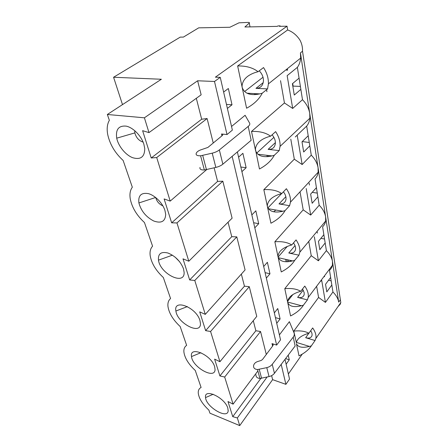 <?xml version="1.0" encoding="UTF-8"?>
<svg xmlns="http://www.w3.org/2000/svg" width="448" height="448" viewBox="0 0 448 448"><rect width="100%" height="100%" fill="white"/><g stroke="black" fill="none" stroke-linecap="round" stroke-linejoin="round"><path stroke-width="0.67" d="M288.226 355.124L289.274 359.806L285.589 358.602M320.281 281.439L321.731 280.526L325.427 302.406L318.584 297.438L293.776 331.106C300.121 330.462 305.161 331.178 308.902 333.25L312.682 327.942C315.375 331.822 316.434 335.322 315.857 338.447L315.056 340.519L305.665 337.714C309.187 338.61 311.31 337.854 312.026 335.44C312.273 334.034 311.83 332.461 310.694 330.73M340.071 303.61L340.178 304.315L338.033 306.544M340.178 304.315L340.794 302.546L302.523 51.223C302.674 47.23 301.812 43.512 299.93 40.074C296.722 35.157 292.622 31.786 287.638 29.954L287.034 26.197L279.49 26.337L280.146 25.878L277.911 25.922L277.256 26.376L244.888 26.981L249.267 23.066C249.676 22.63 249.362 22.406 248.332 22.4L238.986 22.82L229.852 27.261L198.694 27.843L183.406 37.094L180.253 37.122L113.574 77.252L122.494 104.608M280.067 146.378L279.205 150.595L274.305 155.26C271.331 160.72 266.381 165.29 259.454 168.98L255.41 149.206C256.049 143.634 260.322 139.513 268.229 136.847L270.592 136.186L275.626 131.622C278.852 136.55 280.336 141.467 280.067 146.378L309.87 118.216L309.725 113.428L338.71 302.131C338.117 298.642 336.19 295.254 332.931 291.973L329.487 270.217C331.033 268.985 332.013 267.35 332.427 265.311L332.472 261.492C331.822 257.678 329.795 254.055 326.385 250.617L325.175 242.962L319.827 249.676L318.45 241.354L323.859 234.679L325.175 242.962M325.427 302.406L332.931 291.973M315.056 340.519L311.349 345.856C308.812 349.686 304.702 353.035 299.023 355.891L296.436 343.683C297.959 347.256 302.305 348.169 309.467 346.416L311.349 345.856M289.268 359.806L286.126 364.218M308.202 135.761L302.008 141.826L303.688 152.001L309.798 145.863L306.667 126.095C308.459 123.95 309.529 121.324 309.87 118.216M312.206 192.354L317.279 193.116M309.114 183.098L309.434 185.046M302.266 141.574L309.266 142.498M257.594 94.371L257.471 93.761M256.911 87.618L257.051 88.334M292.835 86.335L293.115 86.1L292.684 83.485M293.115 86.1L300.384 86.414M286.709 69.238L286.927 70.526M269.78 155.652L269.931 156.391M317.078 231.364L317.363 233.117M320.908 238.325L324.554 239.03M324.425 275.934L324.565 276.763M328.541 280.252L331.173 280.868M280.767 210.885L280.93 211.719M302.534 288.982L304.153 292.561L304.203 294.398C303.514 297.17 301.325 298.166 297.629 297.377L307.39 299.919L303.442 305.166L301.465 305.749C293.944 307.546 289.363 306.466 287.722 302.518L287.644 301.426C288.394 297.332 292.096 294.151 298.738 291.889L300.748 291.295L304.78 286.082C307.58 290.17 308.728 293.955 308.224 297.433L332.427 265.311M292.886 294.532L287.661 301.213M288.366 373.979L302.243 354.127M113.574 77.252L161.37 79.257L107.346 114.486L109.351 120.316C107.218 124.04 106.663 128.727 107.682 134.383C109.816 144.256 114.962 152.947 123.138 160.457L132.328 187.225C130.178 190.154 129.483 194.034 130.256 198.862C131.981 207.486 136.713 215.382 144.463 222.544L152.583 246.193C150.433 248.489 149.643 251.709 150.214 255.853C151.592 263.441 155.966 270.659 163.341 277.514L170.565 298.553C168.442 300.345 167.58 303.022 167.983 306.594C169.064 313.303 173.13 319.945 180.174 326.519L186.642 345.363C184.559 346.741 183.646 348.97 183.904 352.055C184.738 358.014 188.524 364.157 195.272 370.479L201.102 387.458C199.069 388.5 198.117 390.354 198.257 393.019C198.867 398.339 202.412 404.046 208.897 410.144L209.944 413.196L239.725 425.6L272.619 379.652L285.897 384.345L289.537 379.086L285.012 359.358M199.942 320.488C196.196 307.166 173.174 298.458 175.907 311.018C177.167 323.07 200.704 335.518 200.469 323.708L199.942 320.488M265.093 272.636L269.965 273.818L266.347 278.085M275.666 210.202L273.633 211.786M294.722 260.316L292.645 260.921C284.726 262.752 279.877 261.481 278.107 257.102L281.249 271.942C287.493 268.716 291.984 264.841 294.722 260.316L298.95 255.198L288.781 252.997C292.662 253.635 294.924 252.358 295.579 249.172C295.775 247.173 295.075 245.09 293.496 242.922M287.308 246.394L278.107 257.107L274.859 241.763L303.201 209.838L300.037 191.811M249.295 286.686L210.577 331.492L219.94 361.721L256.749 316.394L249.295 286.686L244.446 286.188L205.638 330.646L210.577 331.492M269.965 273.818L267.372 262.276L263.687 266.515M298.95 255.198L299.802 252.23C300.233 248.343 298.99 244.238 296.061 239.91L291.743 244.978C287.543 242.312 281.915 241.242 274.859 241.763M291.743 244.978L289.626 245.588C282.604 247.974 278.734 251.423 278.012 255.937L278.107 257.102M312.161 203.274L317.862 196.801L316.417 187.678L310.643 194.09L312.161 203.274M228.054 222.208L231.767 236.69L189.661 279.95L194.779 280.47L236.796 236.88L245.09 269.926L205.279 314.367L199.718 311.87L205.638 330.646M289.901 261.542L290.763 260.501M306.214 188.552L310.682 215.062L319.194 205.223C322.773 208.83 324.918 212.733 325.623 216.922L325.64 221.021C325.242 223.362 324.234 225.277 322.61 226.761L323.859 234.679M310.682 215.062L303.201 209.838M241.349 274.098L244.446 286.188M314.35 236.774L318.405 260.798L326.385 250.617M303.442 305.166C300.81 309.322 296.514 312.917 290.567 315.946L284.788 288.663L311.254 255.707L308.75 241.422M311.254 255.707L318.405 260.798M276.735 323.31L280.101 318.948L277.76 308.532L274.338 312.878M284.788 288.663C291.469 288.075 296.789 288.954 300.748 291.295M266.297 354.452L260.54 331.503L255.864 330.758L219.918 375.945L214.62 359.134L219.94 361.721M280.095 318.948L275.425 317.604M279.395 334.897L289.374 321.664L294.022 332.797C294.577 334.214 294.319 335.653 293.244 337.103L272.233 364.33C270.934 365.954 269.114 367.058 266.778 367.634L257.527 369.55C254.733 369.258 253.411 368.015 253.574 365.814L253.652 365.383C254.117 363.558 255.5 362.258 257.796 361.486L260.994 360.528L262.455 359.565L272.798 345.811C273.398 344.82 273.129 344.086 271.998 343.61L272.597 346.086M293.244 337.103L295.148 345.996L274.445 373.29C273.162 374.914 271.365 376.018 269.052 376.583L259.902 378.47C257.135 378.174 255.825 376.914 255.97 374.707M260.54 331.503L224.683 377.037L233.089 404.163L257.891 370.927M219.918 375.945L224.683 377.037M330.63 277.435L325.545 284.295L326.799 291.878L331.828 284.99M318.584 297.438L316.624 286.289M271.998 343.61L276.64 345.078L280.532 339.864L237.378 151.922M308.902 333.25L306.992 333.822C300.692 335.978 297.153 338.918 296.374 342.647L293.776 331.106M307.39 299.919L308.224 297.433M179.665 261.783L175.078 257.085M268.352 156.626L268.117 155.456M282.873 211.249C274.512 213.125 269.371 211.618 267.445 206.73L267.327 205.486C268.01 200.486 272.076 196.722 279.518 194.202L281.747 193.57C277.273 190.529 271.303 189.23 263.833 189.661L270.934 223.222C277.502 219.778 282.212 215.578 285.062 210.622L282.873 211.249L268.324 208.718M283.416 191.828C285.309 194.247 286.177 196.666 286.026 199.086C285.415 202.759 283.074 204.366 279.003 203.918L289.604 205.688L290.466 202.154C290.825 197.798 289.464 193.318 286.401 188.709L281.747 193.57M319.194 205.223L317.862 196.801M295.277 136.982L297.181 135.167L302.159 164.539L311.27 155.17C315.034 158.973 317.302 163.184 318.08 167.81L318.158 172.228C317.783 174.922 316.747 177.162 315.039 178.948L316.417 187.678M183.49 268.766C180.516 261.352 175.358 256.105 168.011 253.03C161.101 251.356 157.92 253.73 158.486 260.142C160.255 273.969 184.862 286.003 184.128 272.317L183.49 268.766M206.674 169.607L170.201 201.107L164.119 198.923L171.657 222.83L176.96 222.936L222.83 181.199L232.109 218.182L188.815 261.212L183.008 258.838L189.661 279.95M236.796 236.88L231.767 236.69M194.779 280.47L205.279 314.367M253.635 222.723L258.709 223.698L255.825 210.84L251.843 214.917M258.709 223.698L254.806 227.825M289.604 205.688L285.062 210.622M281.736 211.546L282.128 211.12M302.159 164.539L294.308 159.186L290.797 139.171M263.833 189.661L294.308 159.186M281.59 193.614L267.865 207.945M311.27 155.17L309.798 145.863M302.49 99.708C306.454 103.723 308.868 108.293 309.725 113.428L300.429 52.875L300.642 58.1C300.339 61.69 299.247 64.775 297.366 67.357L299.074 78.126L292.404 83.72L294.28 95.054L300.854 89.359L302.49 99.708L292.69 108.438L287.157 75.662L297.366 67.357M164.931 210.431C162.663 203.14 155.058 195.406 148.411 193.637C141.226 192.405 138.051 195.513 138.897 202.95C141.098 210.974 146.037 216.989 153.714 220.993C161.308 223.664 165.301 221.463 165.698 214.374L164.931 210.431M143.842 144.122L144.754 148.546C144.654 156.951 140.638 160.009 132.714 157.724C125.608 155.042 118.367 146.227 116.715 138.18C115.528 129.5 118.67 125.485 126.134 126.129C133.073 127.473 141.243 135.783 143.842 144.122M267.081 377.042L237.356 417.95L239.725 425.6M237.356 417.95L232.753 416.662L227.982 401.52L233.089 404.163M176.96 222.936L188.815 261.212M170.201 201.107L156.71 157.55L151.217 157.976L142.61 130.676L148.982 132.602L144.407 117.813L197.63 80.774L214.502 81.48L220.254 77.353L232.366 130.105L227.013 134.551L221.514 134.002C222.841 134.226 223.076 134.753 222.23 135.587L207.906 147.426L201.947 149.475C199.03 150.354 197.17 151.53 196.364 153.009L196.207 153.35C195.72 155.086 197.182 155.898 200.586 155.786L212.218 153.166C215.169 152.432 217.549 151.357 219.346 149.934L248.198 126.437C249.665 125.205 250.13 124.09 249.598 123.082L245.112 115.287L231.532 126.476M107.346 114.486L144.407 117.813M214.631 366.66L215.062 369.6C214.866 379.826 192.332 367.114 191.509 356.569C189.28 345.492 211.338 354.822 214.631 366.66M227.819 408.134C224.907 397.55 203.767 387.778 205.559 397.583C206.007 406.84 227.601 419.698 228.166 410.833L227.819 408.134M253.277 320.667L255.864 330.758M271.611 375.637L272.619 379.652M281.193 364.392L285.897 384.345M276.64 345.078L232.148 156.335M227.013 134.551L214.502 81.48M148.982 132.602L201.152 94.802L197.63 80.774M213.248 143.013L207.105 118.541L201.673 119.224L196.314 98.308M222.83 181.199L217.599 181.395L214.127 167.832M238.577 157.158L242.9 153.3L246.142 167.726L241.903 171.64M223.625 92.053L228.351 88.514L232.008 104.793L227.388 108.422M270.592 136.186C265.804 132.703 259.442 131.118 251.507 131.443L255.55 150.556C257.656 156.038 263.133 157.825 271.981 155.915L257.846 154.246M251.507 131.443L284.441 102.962L280.526 80.662M262.237 93.201L259.773 93.884C250.376 95.827 244.518 93.699 242.206 87.506L242.038 86.044C242.614 79.783 247.122 75.242 255.55 72.414L258.065 71.725L263.536 67.57C266.946 72.873 268.57 78.305 268.408 83.871L267.562 88.9L262.237 93.201C259.14 99.249 253.926 104.261 246.59 108.231L237.642 65.957L287.638 29.954M220.254 77.353L215.382 77.174L287.034 26.197M297.198 135.145L306.667 126.095M255.73 93.666L255.92 94.601M267.562 88.9L255.976 88.351C260.478 88.256 262.97 85.753 263.463 80.836C263.48 77.129 262.074 73.791 259.258 70.823M279.205 150.595L268.134 149.363C272.412 149.57 274.826 147.56 275.386 143.321C275.481 140.347 274.389 137.519 272.093 134.826M162.893 205.867C159.174 204.238 156.783 201.466 155.73 197.551M134.747 130.665L134.837 132.905C136.186 137.721 138.942 140.778 143.091 142.078M287.543 70.028L287.33 68.74M280.224 26.32L280.146 25.878M248.198 126.437L251.16 140.297L222.858 164.17C221.094 165.614 218.753 166.695 215.846 167.423L204.366 169.988C201.001 170.066 199.55 169.215 200.01 167.44M263.015 77.23L244.569 91.577M273.89 137.362L256.721 153.082M274.305 155.26L271.981 155.915M300.854 89.359L299.074 78.126M258.065 71.725C252.918 67.704 246.109 65.778 237.642 65.957M292.69 108.438L284.441 102.962M240.839 167.014L246.142 167.726M226.47 104.423L232.002 104.793M217.599 181.395L171.657 222.83M207.105 118.541L156.71 157.55M201.673 119.224L151.217 157.976M260.809 378.437L232.753 416.662M308.818 333.278L305.665 337.714M338.71 302.131L340.217 299.975M301.465 305.749L287.65 302.053M295.025 245.616L288.781 252.997M292.645 260.921L278.281 257.706M285.695 259.364L286.188 261.794M288.742 261.694L288.394 259.969M259.23 369.376L261.587 378.308M266.778 367.634L269.052 376.583M272.233 364.33L274.445 373.29M303.234 290.102L297.629 297.377M296.402 342.406L309.467 346.416M267.238 156.722L266.958 155.322M285.846 196.672L279.003 203.918M300.429 52.875L302.523 51.223M221.95 135.817L221.514 134.002M266.935 91.7L266.56 89.712M254.514 93.604L254.733 94.679M259.773 93.884L246.943 93.201M250.006 26.886L249.267 23.066M206.455 169.658L202.703 155.445M215.846 167.423L212.218 153.166M222.858 164.17L219.346 149.934M263.245 82.622L255.976 88.351M275.397 142.615L268.134 149.363M315.857 338.447L340.805 302.557M187.393 306.594L175.907 311.018M299.802 252.23L325.64 221.021M286.978 259.65L287.409 261.789M257.527 369.55L259.902 378.47M268.274 156.638L268.038 155.45M172.424 255.17L158.486 260.142M290.466 202.154L318.158 172.228M255.646 93.66L255.836 94.606M204.366 169.988L200.586 155.786M268.408 83.871L300.642 58.1M155.658 197.49L138.897 202.95M134.837 132.905L116.715 138.18M228.194 410.273L228.166 410.833M213.209 394.257L205.559 397.583M200.906 352.705L191.509 356.569"/></g></svg>
